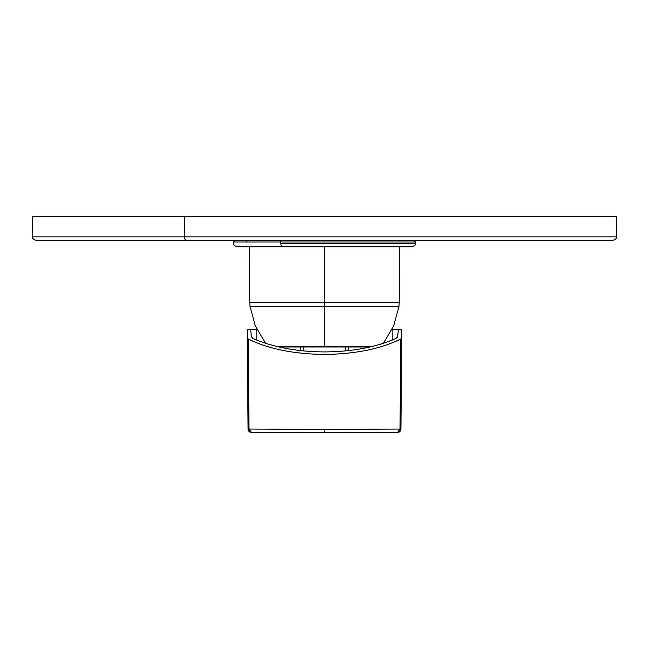 <?xml version="1.0" encoding="UTF-8"?>
<svg xmlns="http://www.w3.org/2000/svg" width="649" height="649" viewBox="0 0 649 649"><rect width="100%" height="100%" fill="white"/><g stroke="black" fill="none" stroke-linecap="round" stroke-linejoin="round"><path stroke-width="0.97" d="M613.8 216.239L184.486 216.239L184.486 236.861A3.44 1.647 90 0 0 186.133 240.292L462.867 240.292M186.133 240.292A3.44 1.647 -90 0 1 184.486 236.861L32.45 236.861L184.486 236.861L184.486 216.239L616.55 216.239L616.55 236.861L184.486 236.861L616.55 236.861C617.426 237.696 616.282 238.84 613.11 240.292L35.89 240.292C32.718 238.84 31.574 237.696 32.45 236.861L32.45 216.239L184.486 216.239M413.835 240.292L415.555 242.012L233.445 242.012L280.847 242.012L280.847 243.383L280.847 242.012L415.555 242.012L415.555 243.383L280.847 243.383A3.44 1.647 90 0 0 282.493 246.823A3.44 1.647 -90 0 1 280.847 243.383L415.555 243.383C416.48 244.129 415.336 245.273 412.115 246.823L282.493 246.823L399.743 246.823L399.249 302.239L324.5 302.239L399.249 302.239L398.957 306.417L324.5 306.417L324.5 346.736L371.017 346.736L277.983 346.736L324.5 346.736L324.5 306.417L398.957 306.417L393.675 325.895L383.429 343.28M282.493 246.823L236.885 246.823C233.656 245.265 232.512 244.113 233.445 243.383L233.445 242.012L235.165 240.292M280.847 242.012A1.72 0.827 -90 0 1 281.674 240.292A1.72 0.827 90 0 0 280.847 242.012M398.372 329.335L392.191 329.335L401.804 329.335L398.372 329.335L397.65 336.75L395.979 338.478L397.65 336.75L398.372 329.335L401.804 329.335L401.731 337.886L400.806 338.973C380.703 348.902 355.271 354.054 324.5 354.443C293.729 354.054 268.297 348.902 248.194 338.973L247.269 337.886L247.196 329.335L250.628 329.335L251.35 336.75L253.021 338.478C273.18 347.272 297.007 351.75 324.5 351.92C351.993 351.75 375.82 347.272 395.979 338.478C375.82 347.272 351.993 351.75 324.5 351.92C297.007 351.75 273.18 347.272 253.021 338.478L251.35 336.75L250.628 329.335L247.196 329.335L256.809 329.335L250.628 329.335M392.191 329.335L392.191 340.092L392.191 329.335M324.5 354.443C355.271 354.054 380.703 348.902 400.806 338.973L400.011 429.046L324.5 429.354L248.989 429.046L248.194 338.973C268.297 348.902 293.729 354.054 324.5 354.443M400.863 429.046L401.025 418.702L400.936 429.046A3.44 3.44 0 0 1 397.529 432.453A3.44 2.515 -90.5 0 0 400.011 429.046L400.806 338.973L401.731 337.886L400.936 429.046L400.011 429.046L397.529 432.453L324.5 432.761L324.5 429.354L400.06 429.046M247.196 329.335L247.269 337.886L248.194 338.973L248.989 429.046L324.5 429.354L324.5 432.761L397.529 432.453A3.44 3.44 0 0 0 400.936 429.046L401.804 329.335M247.269 337.886L248.064 429.046L247.269 337.886M248.989 429.046L248.064 429.046A3.44 3.44 0 0 0 251.471 432.453L248.989 429.046A3.44 2.515 90.5 0 0 251.471 432.453A3.44 3.44 0 0 1 248.064 429.046L248.989 429.046M256.809 340.092L256.809 329.335L256.809 340.092M326.35 432.761L322.65 432.761M397.586 432.453A3.44 2.491 -90.5 0 1 397.529 432.453L364.681 432.664M284.319 432.664L251.471 432.453A3.44 2.491 90.5 0 1 251.414 432.453M251.471 432.453L324.5 432.761L324.5 429.322L324.5 432.761L397.529 432.453M300.317 350.574L300.382 346.972L300.317 350.574M303.351 346.972L303.278 350.89L303.351 346.972M345.649 346.972L345.722 350.89L345.649 346.972M348.618 346.972L348.683 350.574L348.618 346.972M370.027 346.972L278.973 346.972M249.257 246.823L249.751 302.239L324.5 302.239L249.751 302.239L250.043 306.417L324.5 306.417L324.5 302.239L324.5 306.417L250.043 306.417L255.325 325.895L265.571 343.28M324.5 302.239L324.5 246.823L324.5 302.239M245.939 240.292L246.539 242.012"/></g></svg>
